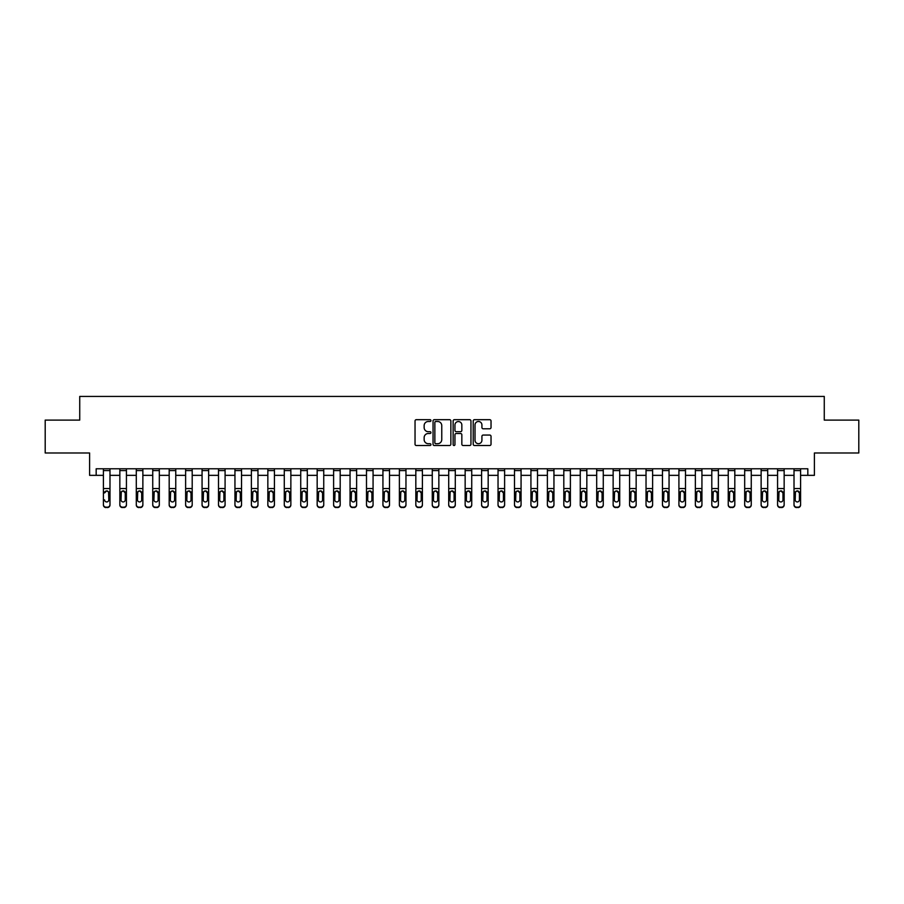 <?xml version="1.0" encoding="UTF-8"?>
<svg xmlns="http://www.w3.org/2000/svg" width="904" height="904" viewBox="0 0 904 904"><rect width="100%" height="100%" fill="white"/><g stroke="black" fill="none" stroke-linecap="round" stroke-linejoin="round"><path stroke-width="1.36" d="M430.948 420.586A0.904 0.904 0 0 0 430.044 419.682L416.326 419.682A1.288 1.288 0 0 0 415.038 420.981L415.038 444.214A1.288 1.288 0 0 0 416.326 445.514L430.044 445.514A0.904 0.904 0 0 0 430.948 444.61A0.904 0.904 0 0 0 430.044 443.706L428.27 443.706A4.136 4.136 0 0 1 424.145 439.57L424.145 437.638A4.136 4.136 0 0 1 428.27 433.502L430.044 433.502A0.904 0.904 0 0 0 430.948 432.598A0.904 0.904 0 0 0 430.044 431.694L428.27 431.694A4.136 4.136 0 0 1 424.145 427.558L424.145 425.626A4.136 4.136 0 0 1 428.27 421.49L430.044 421.49A0.904 0.904 0 0 0 430.948 420.586M489.731 428.79A1.288 1.288 0 0 0 491.03 427.502L491.03 420.981A1.288 1.288 0 0 0 489.731 419.682L474.498 419.682A1.288 1.288 0 0 0 473.21 420.981L473.21 444.214A1.288 1.288 0 0 0 474.498 445.514L489.731 445.514A1.288 1.288 0 0 0 491.03 444.214L491.03 436.338A1.288 1.288 0 0 0 489.731 435.05L483.211 435.05A1.288 1.288 0 0 0 481.922 436.338L481.922 440.248A3.458 3.458 0 0 1 478.465 443.706A3.458 3.458 0 0 1 475.018 440.248L475.018 424.948A3.458 3.458 0 0 1 478.465 421.49A3.458 3.458 0 0 1 481.922 424.948L481.922 427.502A1.288 1.288 0 0 0 483.211 428.79L489.731 428.79M96.174 475.346L96.174 468.769L807.826 468.769L807.826 475.346L814.402 475.346L814.402 452.983L858.8 452.983L858.8 420.1L824.267 420.1L824.267 396.427L79.733 396.427L79.733 420.1L45.2 420.1L45.2 452.983L89.598 452.983L89.598 475.346L103.406 475.346M450.87 420.981A1.288 1.288 0 0 0 449.582 419.682L434.338 419.682A1.288 1.288 0 0 0 433.05 420.981L433.05 444.214A1.288 1.288 0 0 0 434.338 445.514L449.582 445.514A1.288 1.288 0 0 0 450.87 444.214L450.87 420.981M454.418 419.682L469.662 419.682A1.288 1.288 0 0 1 470.95 420.981L470.95 444.214A1.288 1.288 0 0 1 469.662 445.514L463.142 445.514A1.288 1.288 0 0 1 461.842 444.214L461.842 434.79A1.288 1.288 0 0 0 460.554 433.502L456.226 433.502A1.288 1.288 0 0 0 454.938 434.79L454.938 444.61A0.904 0.904 0 0 1 454.034 445.514A0.904 0.904 0 0 1 453.13 444.61L453.13 420.981A1.288 1.288 0 0 1 454.418 419.682M109.983 475.346L119.848 475.346M126.424 475.346L136.289 475.346M142.866 475.346L152.742 475.346M159.319 475.346L169.184 475.346M175.76 475.346L185.625 475.346M192.202 475.346L202.067 475.346M208.643 475.346L218.508 475.346M225.085 475.346L234.95 475.346M241.526 475.346L251.391 475.346M257.968 475.346L267.844 475.346M274.42 475.346L284.285 475.346M290.862 475.346L300.727 475.346M307.303 475.346L317.168 475.346M323.745 475.346L333.61 475.346M340.186 475.346L350.051 475.346M356.628 475.346L366.493 475.346M373.069 475.346L382.934 475.346M389.511 475.346L399.387 475.346M405.964 475.346L415.829 475.346M422.405 475.346L432.27 475.346M438.847 475.346L448.712 475.346M455.288 475.346L465.153 475.346M471.73 475.346L481.595 475.346M488.171 475.346L498.036 475.346M504.613 475.346L514.489 475.346M521.066 475.346L530.93 475.346M537.507 475.346L547.372 475.346M553.949 475.346L563.813 475.346M570.39 475.346L580.255 475.346M586.832 475.346L596.696 475.346M603.273 475.346L613.138 475.346M619.715 475.346L629.579 475.346M636.156 475.346L646.032 475.346M652.609 475.346L662.474 475.346M669.05 475.346L678.915 475.346M685.492 475.346L695.357 475.346M701.933 475.346L711.798 475.346M718.375 475.346L728.24 475.346M734.816 475.346L744.681 475.346M751.258 475.346L761.134 475.346M767.711 475.346L777.576 475.346M784.152 475.346L794.017 475.346M800.594 475.346L807.826 475.346M435.762 421.49A0.904 0.904 0 0 0 434.858 422.394L434.858 442.802A0.904 0.904 0 0 0 435.762 443.706L437.638 443.706A4.136 4.136 0 0 0 441.762 439.57L441.762 425.626A4.136 4.136 0 0 0 437.638 421.49L435.762 421.49M461.842 425.016A3.458 3.458 0 0 0 458.396 421.558A3.458 3.458 0 0 0 454.938 425.016L454.938 430.406A1.288 1.288 0 0 0 456.226 431.694L460.554 431.694A1.288 1.288 0 0 0 461.842 430.406L461.842 425.016M103.406 492.375L103.406 504.556A2.633 2.61 0 0 0 106.039 507.167L107.35 507.167A2.633 2.61 0 0 0 109.983 504.556L109.983 504.963A2.633 2.61 180 0 1 107.35 507.573L107.35 507.167M104.593 500.274L104.593 499.856A2.102 2.091 180 0 0 106.695 501.946A2.102 2.091 180 0 0 108.796 499.856A2.102 2.091 180 0 1 106.695 501.946M105.598 491.121L104.593 492.929L106.695 490.815L108.57 491.957L108.796 499.856M107.791 491.121L106.695 490.815M109.983 468.769L109.983 504.963M103.406 468.769L103.406 504.556M106.039 507.167L107.35 507.573M106.039 507.573A2.633 2.61 180 0 1 103.406 504.963M119.848 492.375L119.848 504.556A2.633 2.61 -0 0 0 122.481 507.167L123.803 507.167A2.633 2.61 -0 0 0 126.424 504.556L126.424 504.963A2.633 2.61 180 0 1 123.803 507.573L123.803 507.167M125.249 499.856L125.249 492.929L125.249 499.856A2.102 2.091 180 0 1 123.136 501.946A2.102 2.091 180 0 0 125.249 499.856M121.034 500.274L121.034 499.856A2.102 2.091 180 0 0 123.136 501.946M122.04 491.121L121.034 492.77M124.243 491.121L123.136 490.815L125.249 492.929M136.289 492.375L136.289 504.556A2.633 2.61 -0 0 0 138.922 507.167L140.244 507.167A2.633 2.61 -0 0 0 142.866 504.556L142.866 504.963A2.633 2.61 180 0 1 140.244 507.573L140.244 507.167M141.691 499.856L141.691 492.929L141.691 499.856A2.102 2.091 180 0 1 139.578 501.946A2.102 2.091 180 0 0 141.691 499.856M137.476 500.274L137.476 499.856A2.102 2.091 180 0 0 139.578 501.946M138.481 491.121L137.476 492.77M140.685 491.121L139.578 490.815L141.691 492.929M152.742 492.375L152.742 504.556A2.633 2.61 -0 0 0 155.364 507.167L156.686 507.167A2.633 2.61 -0 0 0 159.319 504.556L159.319 504.963A2.633 2.61 180 0 1 156.686 507.573L156.686 507.167M158.132 499.856L158.132 492.929L158.132 499.856A2.102 2.091 180 0 1 156.03 501.946A2.102 2.091 180 0 0 158.132 499.856M153.917 500.274L153.917 499.856A2.102 2.091 180 0 0 156.03 501.946M154.923 491.121L153.917 492.77M157.126 491.121L156.03 490.815L158.132 492.929M126.424 468.769L126.424 504.556M119.848 468.769L119.848 504.556M122.481 507.167L123.803 507.573M122.481 507.573A2.633 2.61 180 0 1 119.848 504.963M119.848 491.957L121.272 491.957L121.034 499.856M121.272 491.957L123.136 490.815M142.866 468.769L142.866 504.556M136.289 468.769L136.289 504.556M138.922 507.167L140.244 507.573M138.922 507.573A2.633 2.61 180 0 1 136.289 504.963M136.289 491.957L137.713 491.957L137.476 499.856M137.713 491.957L139.578 490.815M159.319 468.769L159.319 504.556M152.742 468.769L152.742 504.556M155.364 507.167L156.686 507.573M155.364 507.573A2.633 2.61 180 0 1 152.742 504.963M152.742 491.957L154.155 491.957L153.917 499.856M154.155 491.957L156.03 490.815M169.184 492.375L169.184 504.556A2.633 2.61 -0 0 0 171.816 507.167L173.127 507.167A2.633 2.61 -0 0 0 175.76 504.556L175.76 504.963A2.633 2.61 180 0 1 173.127 507.573L173.127 507.167M174.574 499.856L174.574 492.929L174.574 499.856A2.102 2.091 180 0 1 172.472 501.946A2.102 2.091 180 0 0 174.574 499.856M170.359 500.274L170.359 499.856A2.102 2.091 180 0 0 172.472 501.946M171.376 491.121L170.359 492.77M173.568 491.121L172.472 490.815L174.574 492.929M175.76 468.769L175.76 504.556M169.184 468.769L169.184 504.556M171.816 507.167L173.127 507.573M171.816 507.573A2.633 2.61 180 0 1 169.184 504.963M169.184 491.957L170.596 491.957L170.359 499.856M170.596 491.957L172.472 490.815M185.625 492.375L185.625 504.556A2.633 2.61 -0 0 0 188.258 507.167L189.569 507.167A2.633 2.61 -0 0 0 192.202 504.556L192.202 504.963A2.633 2.61 180 0 1 189.569 507.573L189.569 507.167M191.015 499.856L191.015 492.929L191.015 499.856A2.102 2.091 180 0 1 188.913 501.946A2.102 2.091 180 0 0 191.015 499.856M186.812 500.274L186.812 499.856A2.102 2.091 180 0 0 188.913 501.946M187.817 491.121L186.812 492.77M190.009 491.121L188.913 490.815L191.015 492.929M202.067 492.375L202.067 504.556A2.633 2.61 -0 0 0 204.7 507.167L206.01 507.167A2.633 2.61 -0 0 0 208.643 504.556L208.643 504.963A2.633 2.61 180 0 1 206.01 507.573L206.01 507.167M207.457 499.856L207.457 492.929L207.457 499.856A2.102 2.091 180 0 1 205.355 501.946A2.102 2.091 180 0 0 207.457 499.856M203.253 500.274L203.253 499.856A2.102 2.091 180 0 0 205.355 501.946M204.259 491.121L203.253 492.77M206.451 491.121L205.355 490.815L207.457 492.929M218.508 492.375L218.508 504.556A2.633 2.61 -0 0 0 221.141 507.167L222.452 507.167A2.633 2.61 -0 0 0 225.085 504.556L225.085 504.963A2.633 2.61 180 0 1 222.452 507.573L222.452 507.167M223.898 499.856L223.898 492.929L223.898 499.856A2.102 2.091 180 0 1 221.796 501.946A2.102 2.091 180 0 0 223.898 499.856M219.695 500.274L219.695 499.856A2.102 2.091 180 0 0 221.796 501.946M220.7 491.121L219.695 492.77M222.892 491.121L221.796 490.815L223.898 492.929M234.95 492.375L234.95 504.556A2.633 2.61 -0 0 0 237.582 507.167L238.893 507.167A2.633 2.61 -0 0 0 241.526 504.556L241.526 504.963A2.633 2.61 180 0 1 238.893 507.573L238.893 507.167M240.351 499.856L240.351 492.929L240.351 499.856A2.102 2.091 180 0 1 238.238 501.946A2.102 2.091 180 0 0 240.351 499.856M236.136 500.274L236.136 499.856A2.102 2.091 180 0 0 238.238 501.946M237.142 491.121L236.136 492.77M239.334 491.121L238.238 490.815L240.351 492.929M251.391 492.375L251.391 504.556A2.633 2.61 -0 0 0 254.024 507.167L255.346 507.167A2.633 2.61 -0 0 0 257.968 504.556L257.968 504.963A2.633 2.61 180 0 1 255.346 507.573L255.346 507.167M256.792 499.856L256.792 492.929L256.792 499.856A2.102 2.091 180 0 1 254.679 501.946A2.102 2.091 180 0 0 256.792 499.856M252.578 500.274L252.578 499.856A2.102 2.091 180 0 0 254.679 501.946M253.583 491.121L252.578 492.77M255.787 491.121L254.679 490.815L256.792 492.929M192.202 468.769L192.202 504.556M185.625 468.769L185.625 504.556M188.258 507.167L189.569 507.573M188.258 507.573A2.633 2.61 180 0 1 185.625 504.963M185.625 491.957L187.038 491.957L186.812 499.856M187.038 491.957L188.913 490.815M208.643 468.769L208.643 504.556M202.067 468.769L202.067 504.556M204.7 507.167L206.01 507.573M204.7 507.573A2.633 2.61 180 0 1 202.067 504.963M202.067 491.957L203.479 491.957L203.253 499.856M203.479 491.957L205.355 490.815M225.085 468.769L225.085 504.556M218.508 468.769L218.508 504.556M221.141 507.167L222.452 507.573M221.141 507.573A2.633 2.61 180 0 1 218.508 504.963M218.508 491.957L219.921 491.957L219.695 499.856M219.921 491.957L221.796 490.815M241.526 468.769L241.526 504.556M234.95 468.769L234.95 504.556M237.582 507.167L238.893 507.573M237.582 507.573A2.633 2.61 180 0 1 234.95 504.963M234.95 491.957L236.373 491.957L236.136 499.856M236.373 491.957L238.238 490.815M257.968 468.769L257.968 504.556M251.391 468.769L251.391 504.556M254.024 507.167L255.346 507.573M254.024 507.573A2.633 2.61 180 0 1 251.391 504.963M251.391 491.957L252.815 491.957L252.578 499.856M252.815 491.957L254.679 490.815M267.844 492.375L267.844 504.556A2.633 2.61 -0 0 0 270.465 507.167L271.788 507.167A2.633 2.61 -0 0 0 274.42 504.556L274.42 504.963A2.633 2.61 180 0 1 271.788 507.573L271.788 507.167M273.234 499.856L273.234 492.929L273.234 499.856A2.102 2.091 180 0 1 271.132 501.946A2.102 2.091 180 0 0 273.234 499.856M269.019 500.274L269.019 499.856A2.102 2.091 180 0 0 271.132 501.946M270.025 491.121L269.019 492.77M272.228 491.121L271.132 490.815L273.234 492.929M274.42 468.769L274.42 504.556M267.844 468.769L267.844 504.556M270.465 507.167L271.788 507.573M270.465 507.573A2.633 2.61 180 0 1 267.844 504.963M267.844 491.957L269.256 491.957L269.019 499.856M269.256 491.957L271.132 490.815M284.285 492.375L284.285 504.556A2.633 2.61 -0 0 0 286.907 507.167L288.229 507.167A2.633 2.61 -0 0 0 290.862 504.556L290.862 504.963A2.633 2.61 180 0 1 288.229 507.573L288.229 507.167M289.675 499.856L289.675 492.929L289.675 499.856A2.102 2.091 180 0 1 287.574 501.946A2.102 2.091 180 0 0 289.675 499.856M285.461 500.274L285.461 499.856A2.102 2.091 180 0 0 287.574 501.946M286.466 491.121L285.461 492.77M288.67 491.121L287.574 490.815L289.675 492.929M290.862 468.769L290.862 504.556M284.285 468.769L284.285 504.556M286.907 507.167L288.229 507.573M286.907 507.573A2.633 2.61 180 0 1 284.285 504.963M284.285 491.957L285.698 491.957L285.461 499.856M285.698 491.957L287.574 490.815M300.727 492.375L300.727 504.556A2.633 2.61 -0 0 0 303.36 507.167L304.671 507.167A2.633 2.61 -0 0 0 307.303 504.556L307.303 504.963A2.633 2.61 180 0 1 304.671 507.573L304.671 507.167M306.117 499.856L306.117 492.929L306.117 499.856A2.102 2.091 180 0 1 304.015 501.946A2.102 2.091 180 0 0 306.117 499.856M301.913 500.274L301.913 499.856A2.102 2.091 180 0 0 304.015 501.946M302.919 491.121L301.913 492.77M305.111 491.121L304.015 490.815L306.117 492.929M307.303 468.769L307.303 504.556M300.727 468.769L300.727 504.556M303.36 507.167L304.671 507.573M303.36 507.573A2.633 2.61 180 0 1 300.727 504.963M300.727 491.957L302.139 491.957L301.913 499.856M302.139 491.957L304.015 490.815M317.168 492.375L317.168 504.556A2.633 2.61 -0 0 0 319.801 507.167L321.112 507.167A2.633 2.61 -0 0 0 323.745 504.556L323.745 504.963A2.633 2.61 180 0 1 321.112 507.573L321.112 507.167M322.558 499.856L322.558 492.929L322.558 499.856A2.102 2.091 180 0 1 320.457 501.946A2.102 2.091 180 0 0 322.558 499.856M318.355 500.274L318.355 499.856A2.102 2.091 180 0 0 320.457 501.946M319.361 491.121L318.355 492.77M321.553 491.121L320.457 490.815L322.558 492.929M323.745 468.769L323.745 504.556M317.168 468.769L317.168 504.556M319.801 507.167L321.112 507.573M319.801 507.573A2.633 2.61 180 0 1 317.168 504.963M317.168 491.957L318.581 491.957L318.355 499.856M318.581 491.957L320.457 490.815M333.61 492.375L333.61 504.556A2.633 2.61 -0 0 0 336.243 507.167L337.554 507.167A2.633 2.61 -0 0 0 340.186 504.556L340.186 504.963A2.633 2.61 180 0 1 337.554 507.573L337.554 507.167M339 499.856L339 492.929L339 499.856A2.102 2.091 180 0 1 336.898 501.946A2.102 2.091 180 0 0 339 499.856M334.796 500.274L334.796 499.856A2.102 2.091 180 0 0 336.898 501.946M335.802 491.121L334.796 492.77M337.994 491.121L336.898 490.815L339 492.929M340.186 468.769L340.186 504.556M333.61 468.769L333.61 504.556M336.243 507.167L337.554 507.573M336.243 507.573A2.633 2.61 180 0 1 333.61 504.963M333.61 491.957L335.022 491.957L334.796 499.856M335.022 491.957L336.898 490.815M350.051 492.375L350.051 504.556A2.633 2.61 -0 0 0 352.684 507.167L353.995 507.167A2.633 2.61 -0 0 0 356.628 504.556L356.628 504.963A2.633 2.61 180 0 1 353.995 507.573L353.995 507.167M355.441 499.856L355.441 492.929L355.441 499.856A2.102 2.091 180 0 1 353.34 501.946A2.102 2.091 180 0 0 355.441 499.856M351.238 500.274L351.238 499.856A2.102 2.091 180 0 0 353.34 501.946M352.244 491.121L351.238 492.77M354.436 491.121L353.34 490.815L355.441 492.929M356.628 468.769L356.628 504.556M350.051 468.769L350.051 504.556M352.684 507.167L353.995 507.573M352.684 507.573A2.633 2.61 180 0 1 350.051 504.963M350.051 491.957L351.475 491.957L351.238 499.856M351.475 491.957L353.34 490.815M366.493 492.375L366.493 504.556A2.633 2.61 -0 0 0 369.126 507.167L370.448 507.167A2.633 2.61 -0 0 0 373.069 504.556L373.069 504.963A2.633 2.61 180 0 1 370.448 507.573L370.448 507.167M371.894 499.856L371.894 492.929L371.894 499.856A2.102 2.091 180 0 1 369.781 501.946A2.102 2.091 180 0 0 371.894 499.856M367.679 500.274L367.679 499.856A2.102 2.091 180 0 0 369.781 501.946M368.685 491.121L367.679 492.77M370.889 491.121L369.781 490.815L371.894 492.929M382.934 492.375L382.934 504.556A2.633 2.61 -0 0 0 385.567 507.167L386.889 507.167A2.633 2.61 -0 0 0 389.511 504.556L389.511 504.963A2.633 2.61 180 0 1 386.889 507.573L386.889 507.167M388.336 499.856L388.336 492.929L388.336 499.856A2.102 2.091 180 0 1 386.223 501.946A2.102 2.091 180 0 0 388.336 499.856M384.121 500.274L384.121 499.856A2.102 2.091 180 0 0 386.223 501.946M385.127 491.121L384.121 492.77M387.33 491.121L386.223 490.815L388.336 492.929M399.387 492.375L399.387 504.556A2.633 2.61 -0 0 0 402.009 507.167L403.331 507.167A2.633 2.61 -0 0 0 405.964 504.556L405.964 504.963A2.633 2.61 180 0 1 403.331 507.573L403.331 507.167M404.777 499.856L404.777 492.929L404.777 499.856A2.102 2.091 180 0 1 402.675 501.946A2.102 2.091 180 0 0 404.777 499.856M400.562 500.274L400.562 499.856A2.102 2.091 180 0 0 402.675 501.946M401.568 491.121L400.562 492.77M403.772 491.121L402.675 490.815L404.777 492.929M415.829 492.375L415.829 504.556A2.633 2.61 -0 0 0 418.462 507.167L419.772 507.167A2.633 2.61 -0 0 0 422.405 504.556L422.405 504.963A2.633 2.61 180 0 1 419.772 507.573L419.772 507.167M421.219 499.856L421.219 492.929L421.219 499.856A2.102 2.091 180 0 1 419.117 501.946A2.102 2.091 180 0 0 421.219 499.856M417.004 500.274L417.004 499.856A2.102 2.091 180 0 0 419.117 501.946M418.021 491.121L417.004 492.77M420.213 491.121L419.117 490.815L421.219 492.929M432.27 492.375L432.27 504.556A2.633 2.61 -0 0 0 434.903 507.167L436.214 507.167A2.633 2.61 -0 0 0 438.847 504.556L438.847 504.963A2.633 2.61 180 0 1 436.214 507.573L436.214 507.167M437.66 499.856L437.66 492.929L437.66 499.856A2.102 2.091 180 0 1 435.558 501.946A2.102 2.091 180 0 0 437.66 499.856M433.457 500.274L433.457 499.856A2.102 2.091 180 0 0 435.558 501.946M434.462 491.121L433.457 492.77M436.655 491.121L435.558 490.815L437.66 492.929M448.712 492.375L448.712 504.556A2.633 2.61 -0 0 0 451.345 507.167L452.655 507.167A2.633 2.61 -0 0 0 455.288 504.556L455.288 504.963A2.633 2.61 180 0 1 452.655 507.573L452.655 507.167M454.102 499.856L454.102 492.929L454.102 499.856A2.102 2.091 180 0 1 452 501.946A2.102 2.091 180 0 0 454.102 499.856M449.898 500.274L449.898 499.856A2.102 2.091 180 0 0 452 501.946M450.904 491.121L449.898 492.77M453.096 491.121L452 490.815L454.102 492.929M465.153 492.375L465.153 504.556A2.633 2.61 -0 0 0 467.786 507.167L469.097 507.167A2.633 2.61 -0 0 0 471.73 504.556L471.73 504.963A2.633 2.61 180 0 1 469.097 507.573L469.097 507.167M470.543 499.856L470.543 492.929L470.543 499.856A2.102 2.091 180 0 1 468.441 501.946A2.102 2.091 180 0 0 470.543 499.856M466.34 500.274L466.34 499.856A2.102 2.091 180 0 0 468.441 501.946M467.345 491.121L466.34 492.77M469.538 491.121L468.441 490.815L470.543 492.929M481.595 492.375L481.595 504.556A2.633 2.61 -0 0 0 484.228 507.167L485.538 507.167A2.633 2.61 -0 0 0 488.171 504.556L488.171 504.963A2.633 2.61 180 0 1 485.538 507.573L485.538 507.167M486.996 499.856L486.996 492.929L486.996 499.856A2.102 2.091 180 0 1 484.883 501.946A2.102 2.091 180 0 0 486.996 499.856M482.781 500.274L482.781 499.856A2.102 2.091 180 0 0 484.883 501.946M483.787 491.121L482.781 492.77M485.979 491.121L484.883 490.815L486.996 492.929M498.036 492.375L498.036 504.556A2.633 2.61 -0 0 0 500.669 507.167L501.991 507.167A2.633 2.61 -0 0 0 504.613 504.556L504.613 504.963A2.633 2.61 180 0 1 501.991 507.573L501.991 507.167M503.438 499.856L503.438 492.929L503.438 499.856A2.102 2.091 180 0 1 501.324 501.946A2.102 2.091 180 0 0 503.438 499.856M499.223 500.274L499.223 499.856A2.102 2.091 180 0 0 501.324 501.946M500.228 491.121L499.223 492.77M502.432 491.121L501.324 490.815L503.438 492.929M514.489 492.375L514.489 504.556A2.633 2.61 -0 0 0 517.111 507.167L518.433 507.167A2.633 2.61 -0 0 0 521.066 504.556L521.066 504.963A2.633 2.61 180 0 1 518.433 507.573L518.433 507.167M519.879 499.856L519.879 492.929L519.879 499.856A2.102 2.091 180 0 1 517.777 501.946A2.102 2.091 180 0 0 519.879 499.856M515.664 500.274L515.664 499.856A2.102 2.091 180 0 0 517.777 501.946M516.67 491.121L515.664 492.77M518.873 491.121L517.777 490.815L519.879 492.929M530.93 492.375L530.93 504.556A2.633 2.61 -0 0 0 533.552 507.167L534.874 507.167A2.633 2.61 -0 0 0 537.507 504.556L537.507 504.963A2.633 2.61 180 0 1 534.874 507.573L534.874 507.167M536.321 499.856L536.321 492.929L536.321 499.856A2.102 2.091 180 0 1 534.219 501.946A2.102 2.091 180 0 0 536.321 499.856M532.106 500.274L532.106 499.856A2.102 2.091 180 0 0 534.219 501.946M533.111 491.121L532.106 492.77M535.315 491.121L534.219 490.815L536.321 492.929M547.372 492.375L547.372 504.556A2.633 2.61 -0 0 0 550.005 507.167L551.316 507.167A2.633 2.61 -0 0 0 553.949 504.556L553.949 504.963A2.633 2.61 180 0 1 551.316 507.573L551.316 507.167M552.762 499.856L552.762 492.929L552.762 499.856A2.102 2.091 180 0 1 550.66 501.946A2.102 2.091 180 0 0 552.762 499.856M548.558 500.274L548.558 499.856A2.102 2.091 180 0 0 550.66 501.946M549.564 491.121L548.558 492.77M551.756 491.121L550.66 490.815L552.762 492.929M563.813 492.375L563.813 504.556A2.633 2.61 -0 0 0 566.446 507.167L567.757 507.167A2.633 2.61 -0 0 0 570.39 504.556L570.39 504.963A2.633 2.61 180 0 1 567.757 507.573L567.757 507.167M569.204 499.856L569.204 492.929L569.204 499.856A2.102 2.091 180 0 1 567.102 501.946A2.102 2.091 180 0 0 569.204 499.856M565 500.274L565 499.856A2.102 2.091 180 0 0 567.102 501.946M566.006 491.121L565 492.77M568.198 491.121L567.102 490.815L569.204 492.929M580.255 492.375L580.255 504.556A2.633 2.61 -0 0 0 582.888 507.167L584.199 507.167A2.633 2.61 -0 0 0 586.832 504.556L586.832 504.963A2.633 2.61 180 0 1 584.199 507.573L584.199 507.167M585.645 499.856L585.645 492.929L585.645 499.856A2.102 2.091 180 0 1 583.543 501.946A2.102 2.091 180 0 0 585.645 499.856M581.441 500.274L581.441 499.856A2.102 2.091 180 0 0 583.543 501.946M582.447 491.121L581.441 492.77M584.639 491.121L583.543 490.815L585.645 492.929M596.696 492.375L596.696 504.556A2.633 2.61 -0 0 0 599.329 507.167L600.64 507.167A2.633 2.61 -0 0 0 603.273 504.556L603.273 504.963A2.633 2.61 180 0 1 600.64 507.573L600.64 507.167M602.087 499.856L602.087 492.929L602.087 499.856A2.102 2.091 180 0 1 599.985 501.946A2.102 2.091 180 0 0 602.087 499.856M597.883 500.274L597.883 499.856A2.102 2.091 180 0 0 599.985 501.946M598.889 491.121L597.883 492.77M601.081 491.121L599.985 490.815L602.087 492.929M613.138 492.375L613.138 504.556A2.633 2.61 -0 0 0 615.771 507.167L617.093 507.167A2.633 2.61 -0 0 0 619.715 504.556L619.715 504.963A2.633 2.61 180 0 1 617.093 507.573L617.093 507.167M618.539 499.856L618.539 492.929L618.539 499.856A2.102 2.091 180 0 1 616.426 501.946A2.102 2.091 180 0 0 618.539 499.856M614.324 500.274L614.324 499.856A2.102 2.091 180 0 0 616.426 501.946M615.33 491.121L614.324 492.77M617.534 491.121L616.426 490.815L618.539 492.929M629.579 492.375L629.579 504.556A2.633 2.61 -0 0 0 632.212 507.167L633.534 507.167A2.633 2.61 -0 0 0 636.156 504.556L636.156 504.963A2.633 2.61 180 0 1 633.534 507.573L633.534 507.167M634.981 499.856L634.981 492.929L634.981 499.856A2.102 2.091 180 0 1 632.868 501.946A2.102 2.091 180 0 0 634.981 499.856M630.766 500.274L630.766 499.856A2.102 2.091 180 0 0 632.868 501.946M631.772 491.121L630.766 492.77M633.975 491.121L632.868 490.815L634.981 492.929M646.032 492.375L646.032 504.556A2.633 2.61 -0 0 0 648.654 507.167L649.976 507.167A2.633 2.61 -0 0 0 652.609 504.556L652.609 504.963A2.633 2.61 180 0 1 649.976 507.573L649.976 507.167M651.422 499.856L651.422 492.929L651.422 499.856A2.102 2.091 180 0 1 649.321 501.946A2.102 2.091 180 0 0 651.422 499.856M647.207 500.274L647.207 499.856A2.102 2.091 180 0 0 649.321 501.946M648.213 491.121L647.207 492.77M650.417 491.121L649.321 490.815L651.422 492.929M662.474 492.375L662.474 504.556A2.633 2.61 -0 0 0 665.107 507.167L666.417 507.167A2.633 2.61 -0 0 0 669.05 504.556L669.05 504.963A2.633 2.61 180 0 1 666.417 507.573L666.417 507.167M667.864 499.856L667.864 492.929L667.864 499.856A2.102 2.091 180 0 1 665.762 501.946A2.102 2.091 180 0 0 667.864 499.856M663.649 500.274L663.649 499.856A2.102 2.091 180 0 0 665.762 501.946M664.666 491.121L663.649 492.77M666.858 491.121L665.762 490.815L667.864 492.929M678.915 492.375L678.915 504.556A2.633 2.61 -0 0 0 681.548 507.167L682.859 507.167A2.633 2.61 -0 0 0 685.492 504.556L685.492 504.963A2.633 2.61 180 0 1 682.859 507.573L682.859 507.167M684.305 499.856L684.305 492.929L684.305 499.856A2.102 2.091 180 0 1 682.204 501.946A2.102 2.091 180 0 0 684.305 499.856M680.102 500.274L680.102 499.856A2.102 2.091 180 0 0 682.204 501.946M681.107 491.121L680.102 492.77M683.3 491.121L682.204 490.815L684.305 492.929M695.357 492.375L695.357 504.556A2.633 2.61 -0 0 0 697.99 507.167L699.3 507.167A2.633 2.61 -0 0 0 701.933 504.556L701.933 504.963A2.633 2.61 180 0 1 699.3 507.573L699.3 507.167M700.747 499.856L700.747 492.929L700.747 499.856A2.102 2.091 180 0 1 698.645 501.946A2.102 2.091 180 0 0 700.747 499.856M696.543 500.274L696.543 499.856A2.102 2.091 180 0 0 698.645 501.946M697.549 491.121L696.543 492.77M699.741 491.121L698.645 490.815L700.747 492.929M711.798 492.375L711.798 504.556A2.633 2.61 -0 0 0 714.431 507.167L715.742 507.167A2.633 2.61 -0 0 0 718.375 504.556L718.375 504.963A2.633 2.61 180 0 1 715.742 507.573L715.742 507.167M717.188 499.856L717.188 492.929L717.188 499.856A2.102 2.091 180 0 1 715.087 501.946A2.102 2.091 180 0 0 717.188 499.856M712.985 500.274L712.985 499.856A2.102 2.091 180 0 0 715.087 501.946M713.99 491.121L712.985 492.77M716.183 491.121L715.087 490.815L717.188 492.929M728.24 492.375L728.24 504.556A2.633 2.61 -0 0 0 730.873 507.167L732.183 507.167A2.633 2.61 -0 0 0 734.816 504.556L734.816 504.963A2.633 2.61 180 0 1 732.183 507.573L732.183 507.167M733.641 499.856L733.641 492.929L733.641 499.856A2.102 2.091 180 0 1 731.528 501.946A2.102 2.091 180 0 0 733.641 499.856M729.426 500.274L729.426 499.856A2.102 2.091 180 0 0 731.528 501.946M730.432 491.121L729.426 492.77M732.624 491.121L731.528 490.815L733.641 492.929M744.681 492.375L744.681 504.556A2.633 2.61 -0 0 0 747.314 507.167L748.636 507.167A2.633 2.61 -0 0 0 751.258 504.556L751.258 504.963A2.633 2.61 180 0 1 748.636 507.573L748.636 507.167M750.083 499.856L750.083 492.929L750.083 499.856A2.102 2.091 180 0 1 747.97 501.946A2.102 2.091 180 0 0 750.083 499.856M745.868 500.274L745.868 499.856A2.102 2.091 180 0 0 747.97 501.946M746.874 491.121L745.868 492.77M749.077 491.121L747.97 490.815L750.083 492.929M761.134 492.375L761.134 504.556A2.633 2.61 -0 0 0 763.756 507.167L765.078 507.167A2.633 2.61 -0 0 0 767.711 504.556L767.711 504.963A2.633 2.61 180 0 1 765.078 507.573L765.078 507.167M766.524 499.856L766.524 492.929L766.524 499.856A2.102 2.091 180 0 1 764.422 501.946A2.102 2.091 180 0 0 766.524 499.856M762.309 500.274L762.309 499.856A2.102 2.091 180 0 0 764.422 501.946M763.315 491.121L762.309 492.77M765.519 491.121L764.422 490.815L766.524 492.929M777.576 492.375L777.576 504.556A2.633 2.61 -0 0 0 780.197 507.167L781.519 507.167A2.633 2.61 -0 0 0 784.152 504.556L784.152 504.963A2.633 2.61 180 0 1 781.519 507.573L781.519 507.167M782.966 499.856L782.966 492.929L782.966 499.856A2.102 2.091 180 0 1 780.864 501.946A2.102 2.091 180 0 0 782.966 499.856M778.751 500.274L778.751 499.856A2.102 2.091 180 0 0 780.864 501.946M779.756 491.121L778.751 492.77M781.96 491.121L780.864 490.815L782.966 492.929M373.069 468.769L373.069 504.556M366.493 468.769L366.493 504.556M369.126 507.167L370.448 507.573M369.126 507.573A2.633 2.61 180 0 1 366.493 504.963M366.493 491.957L367.917 491.957L367.679 499.856M367.917 491.957L369.781 490.815M389.511 468.769L389.511 504.556M382.934 468.769L382.934 504.556M385.567 507.167L386.889 507.573M385.567 507.573A2.633 2.61 180 0 1 382.934 504.963M382.934 491.957L384.358 491.957L384.121 499.856M384.358 491.957L386.223 490.815M405.964 468.769L405.964 504.556M399.387 468.769L399.387 504.556M402.009 507.167L403.331 507.573M402.009 507.573A2.633 2.61 180 0 1 399.387 504.963M399.387 491.957L400.8 491.957L400.562 499.856M400.8 491.957L402.675 490.815M422.405 468.769L422.405 504.556M415.829 468.769L415.829 504.556M418.462 507.167L419.772 507.573M418.462 507.573A2.633 2.61 180 0 1 415.829 504.963M415.829 491.957L417.241 491.957L417.004 499.856M417.241 491.957L419.117 490.815M438.847 468.769L438.847 504.556M432.27 468.769L432.27 504.556M434.903 507.167L436.214 507.573M434.903 507.573A2.633 2.61 180 0 1 432.27 504.963M432.27 491.957L433.683 491.957L433.457 499.856M433.683 491.957L435.558 490.815M455.288 468.769L455.288 504.556M448.712 468.769L448.712 504.556M451.345 507.167L452.655 507.573M451.345 507.573A2.633 2.61 180 0 1 448.712 504.963M448.712 491.957L450.124 491.957L449.898 499.856M450.124 491.957L452 490.815M471.73 468.769L471.73 504.556M465.153 468.769L465.153 504.556M467.786 507.167L469.097 507.573M467.786 507.573A2.633 2.61 180 0 1 465.153 504.963M465.153 491.957L466.566 491.957L466.34 499.856M466.566 491.957L468.441 490.815M488.171 468.769L488.171 504.556M481.595 468.769L481.595 504.556M484.228 507.167L485.538 507.573M484.228 507.573A2.633 2.61 180 0 1 481.595 504.963M481.595 491.957L483.018 491.957L482.781 499.856M483.018 491.957L484.883 490.815M504.613 468.769L504.613 504.556M498.036 468.769L498.036 504.556M500.669 507.167L501.991 507.573M500.669 507.573A2.633 2.61 180 0 1 498.036 504.963M498.036 491.957L499.46 491.957L499.223 499.856M499.46 491.957L501.324 490.815M521.066 468.769L521.066 504.556M514.489 468.769L514.489 504.556M517.111 507.167L518.433 507.573M517.111 507.573A2.633 2.61 180 0 1 514.489 504.963M514.489 491.957L515.901 491.957L515.664 499.856M515.901 491.957L517.777 490.815M537.507 468.769L537.507 504.556M530.93 468.769L530.93 504.556M533.552 507.167L534.874 507.573M533.552 507.573A2.633 2.61 180 0 1 530.93 504.963M530.93 491.957L532.343 491.957L532.106 499.856M532.343 491.957L534.219 490.815M553.949 468.769L553.949 504.556M547.372 468.769L547.372 504.556M550.005 507.167L551.316 507.573M550.005 507.573A2.633 2.61 180 0 1 547.372 504.963M547.372 491.957L548.784 491.957L548.558 499.856M548.784 491.957L550.66 490.815M570.39 468.769L570.39 504.556M563.813 468.769L563.813 504.556M566.446 507.167L567.757 507.573M566.446 507.573A2.633 2.61 180 0 1 563.813 504.963M563.813 491.957L565.226 491.957L565 499.856M565.226 491.957L567.102 490.815M586.832 468.769L586.832 504.556M580.255 468.769L580.255 504.556M582.888 507.167L584.199 507.573M582.888 507.573A2.633 2.61 180 0 1 580.255 504.963M580.255 491.957L581.667 491.957L581.441 499.856M581.667 491.957L583.543 490.815M603.273 468.769L603.273 504.556M596.696 468.769L596.696 504.556M599.329 507.167L600.64 507.573M599.329 507.573A2.633 2.61 180 0 1 596.696 504.963M596.696 491.957L598.12 491.957L597.883 499.856M598.12 491.957L599.985 490.815M619.715 468.769L619.715 504.556M613.138 468.769L613.138 504.556M615.771 507.167L617.093 507.573M615.771 507.573A2.633 2.61 180 0 1 613.138 504.963M613.138 491.957L614.562 491.957L614.324 499.856M614.562 491.957L616.426 490.815M636.156 468.769L636.156 504.556M629.579 468.769L629.579 504.556M632.212 507.167L633.534 507.573M632.212 507.573A2.633 2.61 180 0 1 629.579 504.963M629.579 491.957L631.003 491.957L630.766 499.856M631.003 491.957L632.868 490.815M652.609 468.769L652.609 504.556M646.032 468.769L646.032 504.556M648.654 507.167L649.976 507.573M648.654 507.573A2.633 2.61 180 0 1 646.032 504.963M646.032 491.957L647.445 491.957L647.207 499.856M647.445 491.957L649.321 490.815M669.05 468.769L669.05 504.556M662.474 468.769L662.474 504.556M665.107 507.167L666.417 507.573M665.107 507.573A2.633 2.61 180 0 1 662.474 504.963M662.474 491.957L663.886 491.957L663.649 499.856M663.886 491.957L665.762 490.815M685.492 468.769L685.492 504.556M678.915 468.769L678.915 504.556M681.548 507.167L682.859 507.573M681.548 507.573A2.633 2.61 180 0 1 678.915 504.963M678.915 491.957L680.328 491.957L680.102 499.856M680.328 491.957L682.204 490.815M701.933 468.769L701.933 504.556M695.357 468.769L695.357 504.556M697.99 507.167L699.3 507.573M697.99 507.573A2.633 2.61 180 0 1 695.357 504.963M695.357 491.957L696.769 491.957L696.543 499.856M696.769 491.957L698.645 490.815M718.375 468.769L718.375 504.556M711.798 468.769L711.798 504.556M714.431 507.167L715.742 507.573M714.431 507.573A2.633 2.61 180 0 1 711.798 504.963M711.798 491.957L713.211 491.957L712.985 499.856M713.211 491.957L715.087 490.815M734.816 468.769L734.816 504.556M728.24 468.769L728.24 504.556M730.873 507.167L732.183 507.573M730.873 507.573A2.633 2.61 180 0 1 728.24 504.963M728.24 491.957L729.664 491.957L729.426 499.856M729.664 491.957L731.528 490.815M751.258 468.769L751.258 504.556M744.681 468.769L744.681 504.556M747.314 507.167L748.636 507.573M747.314 507.573A2.633 2.61 180 0 1 744.681 504.963M744.681 491.957L746.105 491.957L745.868 499.856M746.105 491.957L747.97 490.815M767.711 468.769L767.711 504.556M761.134 468.769L761.134 504.556M763.756 507.167L765.078 507.573M763.756 507.573A2.633 2.61 180 0 1 761.134 504.963M761.134 491.957L762.547 491.957L762.309 499.856M762.547 491.957L764.422 490.815M784.152 468.769L784.152 504.556M777.576 468.769L777.576 504.556M780.197 507.167L781.519 507.573M780.197 507.573A2.633 2.61 180 0 1 777.576 504.963M777.576 491.957L778.988 491.957L778.751 499.856M778.988 491.957L780.864 490.815M794.017 492.375L794.017 504.556A2.633 2.61 -0 0 0 796.65 507.167L797.961 507.167A2.633 2.61 -0 0 0 800.594 504.556L800.594 504.963A2.633 2.61 180 0 1 797.961 507.573L797.961 507.167M799.407 499.856L799.407 492.929L799.407 499.856A2.102 2.091 180 0 1 797.305 501.946A2.102 2.091 180 0 0 799.407 499.856M795.204 500.274L795.204 499.856A2.102 2.091 180 0 0 797.305 501.946M796.209 491.121L795.204 492.77M798.401 491.121L797.305 490.815L799.407 492.929M800.594 468.769L800.594 504.556M794.017 468.769L794.017 504.556M796.65 507.167L797.961 507.573M796.65 507.573A2.633 2.61 180 0 1 794.017 504.963M794.017 491.957L795.43 491.957L795.204 499.856M795.43 491.957L797.305 490.815M108.57 491.957L109.983 491.957M103.406 491.957L104.83 491.957M103.406 488.555L109.983 488.555M103.406 470.577L109.983 470.577M125.012 491.957L126.424 491.957M119.848 488.555L126.424 488.555M119.848 470.577L126.424 470.577M141.453 491.957L142.866 491.957M136.289 488.555L142.866 488.555M136.289 470.577L142.866 470.577M157.895 491.957L159.319 491.957M152.742 488.555L159.319 488.555M152.742 470.577L159.319 470.577M174.336 491.957L175.76 491.957M169.184 488.555L175.76 488.555M169.184 470.577L175.76 470.577M190.789 491.957L192.202 491.957M185.625 488.555L192.202 488.555M185.625 470.577L192.202 470.577M207.231 491.957L208.643 491.957M202.067 488.555L208.643 488.555M202.067 470.577L208.643 470.577M223.672 491.957L225.085 491.957M218.508 488.555L225.085 488.555M218.508 470.577L225.085 470.577M240.114 491.957L241.526 491.957M234.95 488.555L241.526 488.555M234.95 470.577L241.526 470.577M256.555 491.957L257.968 491.957M251.391 488.555L257.968 488.555M251.391 470.577L257.968 470.577M272.997 491.957L274.42 491.957M267.844 488.555L274.42 488.555M267.844 470.577L274.42 470.577M289.438 491.957L290.862 491.957M284.285 488.555L290.862 488.555M284.285 470.577L290.862 470.577M305.88 491.957L307.303 491.957M300.727 488.555L307.303 488.555M300.727 470.577L307.303 470.577M322.332 491.957L323.745 491.957M317.168 488.555L323.745 488.555M317.168 470.577L323.745 470.577M338.774 491.957L340.186 491.957M333.61 488.555L340.186 488.555M333.61 470.577L340.186 470.577M355.216 491.957L356.628 491.957M350.051 488.555L356.628 488.555M350.051 470.577L356.628 470.577M371.657 491.957L373.069 491.957M366.493 488.555L373.069 488.555M366.493 470.577L373.069 470.577M388.098 491.957L389.511 491.957M382.934 488.555L389.511 488.555M382.934 470.577L389.511 470.577M404.54 491.957L405.964 491.957M399.387 488.555L405.964 488.555M399.387 470.577L405.964 470.577M420.981 491.957L422.405 491.957M415.829 488.555L422.405 488.555M415.829 470.577L422.405 470.577M437.434 491.957L438.847 491.957M432.27 488.555L438.847 488.555M432.27 470.577L438.847 470.577M453.876 491.957L455.288 491.957M448.712 488.555L455.288 488.555M448.712 470.577L455.288 470.577M470.317 491.957L471.73 491.957M465.153 488.555L471.73 488.555M465.153 470.577L471.73 470.577M486.759 491.957L488.171 491.957M481.595 488.555L488.171 488.555M481.595 470.577L488.171 470.577M503.2 491.957L504.613 491.957M498.036 488.555L504.613 488.555M498.036 470.577L504.613 470.577M519.642 491.957L521.066 491.957M514.489 488.555L521.066 488.555M514.489 470.577L521.066 470.577M536.083 491.957L537.507 491.957M530.93 488.555L537.507 488.555M530.93 470.577L537.507 470.577M552.525 491.957L553.949 491.957M547.372 488.555L553.949 488.555M547.372 470.577L553.949 470.577M568.978 491.957L570.39 491.957M563.813 488.555L570.39 488.555M563.813 470.577L570.39 470.577M585.419 491.957L586.832 491.957M580.255 488.555L586.832 488.555M580.255 470.577L586.832 470.577M601.861 491.957L603.273 491.957M596.696 488.555L603.273 488.555M596.696 470.577L603.273 470.577M618.302 491.957L619.715 491.957M613.138 488.555L619.715 488.555M613.138 470.577L619.715 470.577M634.744 491.957L636.156 491.957M629.579 488.555L636.156 488.555M629.579 470.577L636.156 470.577M651.185 491.957L652.609 491.957M646.032 488.555L652.609 488.555M646.032 470.577L652.609 470.577M667.627 491.957L669.05 491.957M662.474 488.555L669.05 488.555M662.474 470.577L669.05 470.577M684.079 491.957L685.492 491.957M678.915 488.555L685.492 488.555M678.915 470.577L685.492 470.577M700.521 491.957L701.933 491.957M695.357 488.555L701.933 488.555M695.357 470.577L701.933 470.577M716.962 491.957L718.375 491.957M711.798 488.555L718.375 488.555M711.798 470.577L718.375 470.577M733.404 491.957L734.816 491.957M728.24 488.555L734.816 488.555M728.24 470.577L734.816 470.577M749.845 491.957L751.258 491.957M744.681 488.555L751.258 488.555M744.681 470.577L751.258 470.577M766.287 491.957L767.711 491.957M761.134 488.555L767.711 488.555M761.134 470.577L767.711 470.577M782.728 491.957L784.152 491.957M777.576 488.555L784.152 488.555M777.576 470.577L784.152 470.577M799.17 491.957L800.594 491.957M794.017 488.555L800.594 488.555M794.017 470.577L800.594 470.577"/></g></svg>
